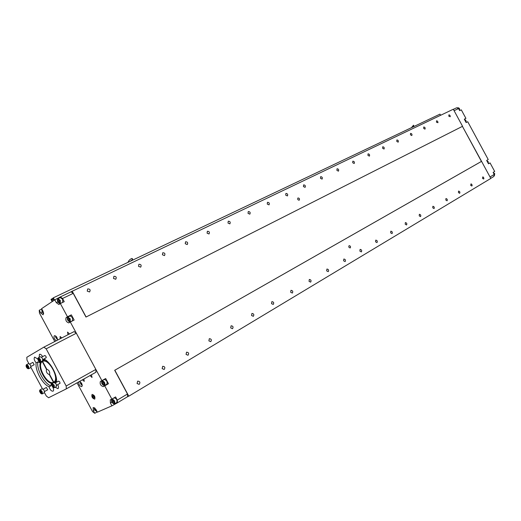 <?xml version="1.0" encoding="UTF-8"?>
<svg xmlns="http://www.w3.org/2000/svg" width="521" height="521" viewBox="0 0 521 521"><rect width="100%" height="100%" fill="white"/><g stroke="black" fill="none" stroke-linecap="round" stroke-linejoin="round"><path stroke-width="0.78" d="M52.367 384.622L53.149 384.947L53.767 386.094L53.598 386.908L52.816 386.582L52.198 385.442L52.367 384.622M53.858 385.312C52.393 383.443 51.696 383.469 51.774 385.384L52.641 386.986C54.204 388.093 54.607 387.533 53.858 385.312M53.526 387.611L54.327 387.696L56.34 386.582L56.216 384.016L54.099 382.473L52.087 383.58L51.722 384.316M54.327 387.696L54.197 385.13L52.087 383.58M53.754 386.068L52.816 386.582M53.116 384.934L52.198 385.442M41.406 391.759L41.667 392.867L41.139 393.134L40.091 391.193L40.618 390.919L41.406 391.759M41.836 393.811C43.438 392.632 38.964 387.937 39.681 391.545L40.638 393.296L41.836 393.811M41.446 393.843L42.188 393.928L44.187 392.821C44.663 390.822 43.933 389.48 41.999 388.796L40.006 389.89L39.661 390.574M42.201 393.922C42.676 391.922 41.941 390.581 40.006 389.89M41.66 392.847L41.139 393.134M41.38 391.733L40.351 392.3M27.913 367.956L27.164 367.65L26.701 365.716L27.45 366.016L28.056 367.136L27.913 367.956M26.493 367.305L27.046 368.093C30.876 370.913 25.985 361.6 26.115 366.328L26.493 367.305M27.847 368.653L28.603 368.744L30.609 367.689C31.123 365.709 30.413 364.361 28.486 363.638L26.467 364.687L26.115 365.364M28.603 368.744C29.111 366.764 28.401 365.41 26.467 364.687M28.043 367.188L27.164 367.65M27.47 366.055L26.564 366.53M38.58 360.33L38.313 359.184L38.847 358.878L39.915 360.858L39.381 361.17L38.58 360.33L39.661 359.764M38.131 358.201L37.903 359.62L38.749 361.229C41.498 364.107 40.15 357.484 38.131 358.201M39.629 361.874L40.43 361.978L42.462 360.91C43.015 358.871 42.292 357.491 40.293 356.768L40.267 356.781M40.43 361.978C40.977 359.939 40.254 358.559 38.254 357.829L37.877 358.546M38.867 358.897L38.313 359.184M44.441 392.521L46.336 396.038L48.603 397.738L66.317 388.874L66.187 386.009L46.154 348.829L43.855 347.149L26.812 357.289L26.994 360.128L28.857 363.586M30.889 367.357L42.409 388.751M43.881 347.136L74.054 331.623L76.346 333.225L46.154 348.829M66.187 386.009L95.857 369.422L76.346 333.225M95.857 369.422L95.91 372.255L66.343 388.855L95.929 372.241M47.678 389.806L46.395 387.455M32.914 362.382L34.165 364.759M44.773 355.511L45.855 356.156L46.258 357.68L42.82 359.633M56.672 385.299L60.065 383.267L59.641 381.75L58.547 381.125M44.051 358.989C50.563 362.193 57.44 374.938 56.581 382.206M55.219 387.207L57.942 388.699C58.756 388.008 58.697 386.68 57.753 384.7M55.532 382.785L56.112 381.372L56.626 381.268M36.138 362.811L37.812 361.932C36.529 369.317 43.894 382.994 50.745 385.937L49.091 386.849C42.247 383.892 34.868 370.197 36.138 362.811C34.178 360.415 33.689 358.513 34.673 357.113L37.818 359.034M40.221 362.036L39.752 362.623L37.812 361.932M42.624 356.631C41.511 354.801 40.456 354.026 39.446 354.313L39.153 357.36M44.91 359.497L44.513 359.9L42.969 359.555M49.091 386.849C50.029 389.838 51.351 391.278 53.057 391.18C53.813 390.574 53.793 389.356 53.005 387.52M41.035 361.659C36.685 366.393 45.959 383.997 52.465 383.378M54.659 382.453C56.164 380.695 56.333 377.745 55.167 373.616M50.524 364.974C47.665 361.652 45.08 360.174 42.768 360.539M50.745 385.937L51.247 383.912L51.853 383.821M130.029 261.379L132.49 259.673L131.885 258.468C130.074 259.158 128.772 260.454 127.971 262.356M132.386 258.683L132.608 259.113M412.723 127.072L413.941 126.102L413.498 125.209L411.479 127.665M55.428 381.255L53.754 382.173C60.123 379.06 48.642 357.751 42.585 361.437L46.766 369.2C49.13 370.157 50.068 371.89 49.573 374.41L49.287 374.566C46.929 373.609 45.991 371.87 46.48 369.356L42.299 361.6L44.305 360.539M53.754 382.173L49.573 374.41M53.754 382.167L53.468 382.323C47.346 385.664 36.183 364.947 42.299 361.6M53.468 382.323L49.287 374.566M54.086 300.207L52.601 301.268L51.592 299.087L50.993 299.393L52.185 301.6M97.219 411.85L94.783 413.309L92.549 411.603L77.056 382.844M41.797 309.012L39.238 310.242L39.44 313.056L54.79 341.529M462.557 126.297L85.985 317.055L462.557 126.297L453.303 109.228L70.96 291.845M462.427 126.369L481.56 161.36L114.692 370.294L481.43 161.425L462.427 126.369M114.815 370.236L128.804 396.175L490.821 178.436L481.56 161.36M94.783 413.309L93.305 410.561L93.174 407.494L95.91 409.408L97.394 412.17L111.924 405.826L117.388 402.824L117.303 400.095L115.59 396.911L111.872 399.125L104.728 385.866L108.466 383.703L105.672 378.513L101.921 380.662L70.296 321.991L74.151 320.05L71.357 314.86L67.489 316.788L60.351 303.548L58.88 304.498L56.32 302.681L54.796 299.855L41.608 308.66L43.093 311.415L43.184 314.769L40.716 312.984L39.238 310.242M54.796 299.855L60.319 296.924L62.527 298.487L64.239 301.666L60.351 303.548M299.197 200.201L299.23 200.188C299.822 198.872 299.393 198.13 297.947 197.967C297.354 199.25 297.771 199.999 299.197 200.201M227.99 223.047L229.852 223.867C230.64 222.22 230.113 221.327 228.263 221.197L227.99 223.047M248.029 213.356L249.833 214.17C250.581 212.568 250.06 211.695 248.276 211.552L248.029 213.356M285.71 195.134L287.397 195.935C288.067 194.424 287.572 193.584 285.912 193.415L285.71 195.134M303.443 186.557L305.078 187.352C305.716 185.886 305.234 185.059 303.626 184.877L303.443 186.557M336.905 170.374L338.442 171.162C339.015 169.768 338.552 168.973 337.054 168.771L336.905 170.374M367.937 155.369L369.382 156.137C369.903 154.822 369.461 154.053 368.047 153.838L367.937 155.369M382.622 148.264L384.029 149.032C384.524 147.749 384.088 146.994 382.72 146.772L382.622 148.264M396.787 141.412L398.155 142.174C398.63 140.917 398.2 140.175 396.878 139.947L396.787 141.412M410.47 134.796L411.805 135.551C412.254 134.327 411.831 133.597 410.541 133.363L410.47 134.796M423.69 128.4L424.986 129.149C425.416 127.958 425.006 127.241 423.749 127L423.69 128.4M436.468 122.22L437.946 122.702L437.874 121.79L437.047 120.852L436.52 120.846L436.468 122.22M448.828 116.248L450.261 116.724L450.072 115.59L449.376 114.907L448.868 114.9L448.828 116.248M86.102 316.983L72.132 291.07M352.71 162.728L354.195 163.509C354.749 162.161 354.293 161.38 352.834 161.165L352.71 162.728M320.5 178.306L322.082 179.1C322.688 177.674 322.212 176.866 320.662 176.671L320.5 178.306M267.253 204.056L268.999 204.87C269.709 203.314 269.201 202.454 267.481 202.298L267.253 204.056M207.078 233.161L209.012 233.988C209.839 232.281 209.299 231.376 207.378 231.259L207.078 233.161M185.235 243.724L187.241 244.557C188.12 242.793 187.56 241.868 185.561 241.77L185.235 243.724M162.409 254.769L164.486 255.603C165.411 253.779 164.838 252.835 162.76 252.757L162.409 254.769M138.514 266.322L140.677 267.156C141.653 265.274 141.061 264.31 138.905 264.251L138.514 266.322M113.487 278.429L115.734 279.263C116.769 277.315 116.163 276.325 113.91 276.293L113.487 278.429M87.235 291.122L89.579 291.962C90.674 289.943 90.048 288.927 87.697 288.927L87.235 291.122M117.303 400.095L127.476 394.006L114.692 370.294M85.985 317.055L73.214 293.362L62.527 298.487M350.262 247.898C350.841 246.628 350.451 245.886 349.09 245.684C348.484 246.947 348.868 247.69 350.242 247.911L350.262 247.898M162.155 368.64L164.187 369.454C165.378 367.533 164.87 366.491 162.669 366.315L162.155 368.64M208.888 340.871L210.784 341.678C211.839 339.881 211.35 338.884 209.318 338.689L208.888 340.871M230.699 327.911L232.529 328.712C233.525 326.973 233.05 326.003 231.09 325.794L230.699 327.911M251.565 315.518L253.336 316.312C254.274 314.625 253.805 313.675 251.923 313.453L251.565 315.518M290.685 292.268L292.346 293.056C293.186 291.473 292.73 290.562 290.978 290.327L290.685 292.268M309.044 281.36L310.653 282.135C311.454 280.598 311.004 279.712 309.311 279.464L309.044 281.36M326.674 270.881L328.237 271.656C328.992 270.165 328.549 269.292 326.914 269.038L326.674 270.881M343.613 260.819L345.13 261.588C345.846 260.135 345.41 259.282 343.834 259.022L343.613 260.819M359.9 251.142L361.372 251.904C362.049 250.49 361.626 249.65 360.096 249.39L359.9 251.142M405.208 224.219L406.562 224.961C407.142 223.652 406.738 222.864 405.351 222.591L405.208 224.219M432.769 207.846L434.052 208.576C434.579 207.332 434.182 206.57 432.873 206.29L432.769 207.846M445.833 200.084L447.083 200.806C447.585 199.589 447.2 198.84 445.924 198.56L445.833 200.084M458.46 192.581L459.678 193.298C460.154 192.112 459.776 191.376 458.539 191.09L458.46 192.581M470.665 185.326L471.85 186.036L472.13 185.593L471.935 184.616L471.062 183.835L470.665 185.326M482.466 178.312L483.625 179.022L483.892 178.579L483.56 177.4L482.843 176.853L482.466 178.312M419.236 215.883L420.551 216.619C421.105 215.349 420.707 214.574 419.359 214.294L419.236 215.883M390.665 232.861L392.059 233.61C392.665 232.268 392.254 231.467 390.822 231.194L390.665 232.861M375.576 241.829L377.002 242.584C377.647 241.21 377.23 240.389 375.752 240.122L375.576 241.829M271.539 303.645L273.251 304.433C274.144 302.805 273.681 301.874 271.864 301.646L271.539 303.645M186.062 354.436L188.029 355.244C189.149 353.388 188.648 352.365 186.538 352.176L186.062 354.436M137.075 383.541L139.185 384.355C140.455 382.368 139.941 381.294 137.642 381.138L137.075 383.541M128.804 396.175L127.508 396.742M82.409 379.835L84.239 381.359L83.914 378.988M90.048 375.55L92.035 377.484L91.449 374.762M61.804 337.921L60.091 336.52L60.234 338.728M69.482 333.968L67.535 332.072L68.017 334.723M92.106 394.384L92.093 394.39C91.436 396.846 92.321 398.415 94.757 399.099C95.336 396.709 94.451 395.139 92.106 394.384M111.872 399.125L110.296 399.835L110.4 403L111.924 405.826M101.921 380.662L100.403 381.398C99.667 383.997 100.612 385.722 103.243 386.575L104.728 385.866M67.489 316.788L66.095 317.66C65.366 320.317 66.278 322.056 68.831 322.883L70.296 321.991M78.788 381.873C78.619 384.596 79.635 386.178 81.836 386.634C82.611 384.518 81.804 382.811 79.413 381.522M57.479 340.141C57.323 337.432 56.294 335.947 54.399 335.68L54.347 335.706C53.526 337.432 54.158 339.119 56.261 340.767M57.44 299.634L57.955 298.696L60.286 297.582L62.611 299.23L62.735 302.336L60.319 303.509L59.264 303.326M60.403 296.892L71.006 291.825L73.214 293.362M127.476 394.006L127.541 396.722L117.459 402.779M111.474 400.167L111.917 399.184L114.145 397.862C116.548 398.513 117.44 400.063 116.821 402.492L116.75 402.531M493.869 176.469L490.762 178.332L493.869 176.469L494.247 174.437L493.127 172.373L494.683 171.448L490.053 162.904L488.49 163.809L486.666 160.448L488.236 159.55L467.734 121.732L466.119 122.546L464.302 119.185L465.917 118.378L461.293 109.846L459.659 110.634L458.545 108.57L456.657 107.775L453.368 109.345L456.657 107.775M464.4 119.25L465.917 118.378M488.496 163.705L490.053 162.904M459.529 110.387C459.887 108.648 459.248 107.769 457.614 107.743M42.097 309.565L41.836 311.193L43.634 313.635M41.81 309.975L41.999 309.383M92.08 394.397C91.422 396.742 92.289 398.324 94.679 399.138L94.757 399.099M106.362 384.465L108.466 383.703M71.357 314.86L69.58 316.214M57.955 298.696L60.28 300.35L60.319 303.509M494.429 175.681L494.709 173.63L493.263 172.627M488.288 163.444L488.255 161.725L486.816 160.728M465.976 122.279C466.386 120.859 465.898 119.954 464.504 119.563M97.017 411.466L96.405 411.29M111.917 399.184C114.32 399.841 115.219 401.391 114.6 403.827L113.545 403.736M67.326 318.031L67.828 317.087L70.146 315.934L72.517 317.602L72.614 320.669L70.257 321.867L69.195 321.704M101.575 381.75L102.031 380.773L104.278 379.49C106.681 380.18 107.554 381.737 106.896 384.153L106.851 384.179M92.745 397.061L93.663 398.011L94.321 397.712L94.054 396.455L93.129 395.504L92.478 395.81L92.745 397.061L93.956 396.357M59.882 300.565C60.703 303.424 60.13 304.017 58.157 302.356L57.525 301.079C57.356 298.637 58.144 298.461 59.882 300.565M96.913 411.277L95.389 410.587L94.47 408.978L94.386 407.669M111.911 402.14L111.67 401.619C110.895 394.905 117.792 406.836 112.373 402.844L111.911 402.14M67.828 317.087L70.205 318.761L70.257 321.867M102.031 380.773C104.434 381.47 105.307 383.026 104.656 385.449L103.601 385.345M42.566 310.438L42.559 311.994L43.627 312.841M94.308 397.64L93.663 398.011M55.604 335.921L55.623 337.224L57.453 339.627M58.567 299.829L57.909 300.272L58.215 301.666L59.179 302.623L59.837 302.187L59.537 300.793L58.567 299.829M95.024 408.19L95.141 409.558L96.444 410.405M113.285 402.993L114.008 402.674L113.734 401.333L112.738 400.31L112.015 400.636L112.289 401.971L113.285 402.993L113.988 402.57M69.807 318.976C70.628 321.796 70.048 322.382 68.075 320.741L67.437 319.49C67.242 317.015 68.03 316.846 69.807 318.976M102.012 383.775L101.751 383.209C101.061 376.488 107.814 388.51 102.435 384.426L102.012 383.775M42.592 310.483L42.253 310.646M43.223 311.675L42.559 311.994M82.305 385.481L80.664 383.931L80.267 381.808M58.652 299.914L57.909 300.272M59.433 300.695L59.609 301.145M59.511 301.04L58.215 301.666M96.424 410.366L96.098 410.555M95.779 409.18L95.141 409.558M113.493 401.085L113.767 401.483M113.519 401.235L112.289 401.971M68.479 318.22L67.808 318.637L68.108 320.024L69.078 320.995L69.755 320.578L69.456 319.191L68.479 318.22M103.373 384.609L104.083 384.264L103.803 382.915L102.813 381.906L102.103 382.251L102.383 383.599L103.373 384.609L104.07 384.205M81.966 384.732L81.016 383.756L80.911 382.355M56.242 336.501L56.34 337.966L57.44 338.819M68.538 318.272L67.808 318.637M69.326 319.067L69.521 319.503M69.397 319.38L68.108 320.024M103.588 382.694L103.842 383.098M103.627 382.883L102.383 383.599M81.66 383.391L81.016 383.756M56.997 337.628L56.34 337.966M54.523 300.044L53.324 297.823L52.797 298.272L54.041 300.304M440.623 115.278L439.991 114.119L53.324 297.823M53.135 298.735L51.742 299.666M56.32 302.681L57.89 301.926M110.4 403L111.891 402.108M93.305 410.561L94.77 409.688M40.716 312.984L42.253 312.242M490.02 176.964L494.247 174.437M458.545 108.57L454.104 110.699M103.243 386.575L106.981 384.413M66.095 317.66L69.957 315.733M52.862 298.396L51.527 299.034L52.862 298.396M53.318 298.898L51.826 299.608M53.513 299.074L51.755 299.907M53.748 300.5L52.419 301.138M53.201 298.859L51.826 299.516M52.901 298.461L51.592 299.087M58.58 381.112L55.35 382.883M46.421 387.442L43.204 389.207M47.704 389.793L44.493 391.571M32.94 362.369L29.684 364.068M34.191 364.746L30.941 366.452M44.799 355.498L41.537 357.204M40.293 356.768L38.254 357.829M43.855 347.149L74.054 331.623M60.319 296.924L71.006 291.825M117.388 402.824L127.541 396.722M114.6 403.827L116.821 402.492M104.656 385.449L106.896 384.153"/></g></svg>

